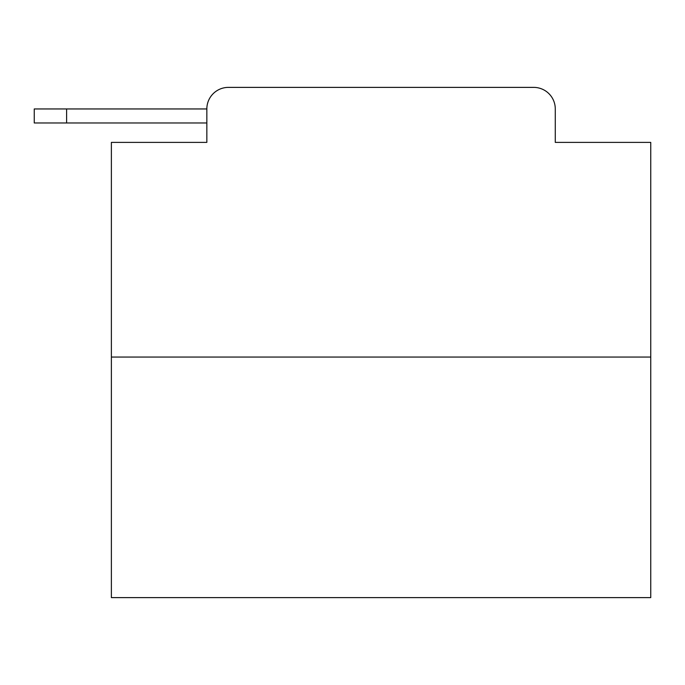 <?xml version="1.0" encoding="UTF-8"?>
<svg xmlns="http://www.w3.org/2000/svg" width="685" height="685" viewBox="0 0 685 685"><rect width="100%" height="100%" fill="white"/><g stroke="black" fill="none" stroke-linecap="round" stroke-linejoin="round"><path stroke-width="1.03" d="M206.844 108.949L206.844 142.394L206.844 122.975L34.25 122.975L34.25 108.949L206.844 108.949A21.577 21.577 0 0 1 228.422 87.38L296.922 87.38M650.75 357.065L111.381 357.065L111.381 597.62L650.75 597.62L650.75 142.394L555.278 142.394L555.278 108.949A21.577 21.577 0 0 0 533.709 87.38L228.422 87.38M111.381 357.065L111.381 142.394L206.844 142.394M465.209 87.38L533.709 87.38M555.278 142.394L555.278 108.949M66.616 108.949L66.616 122.975"/></g></svg>
